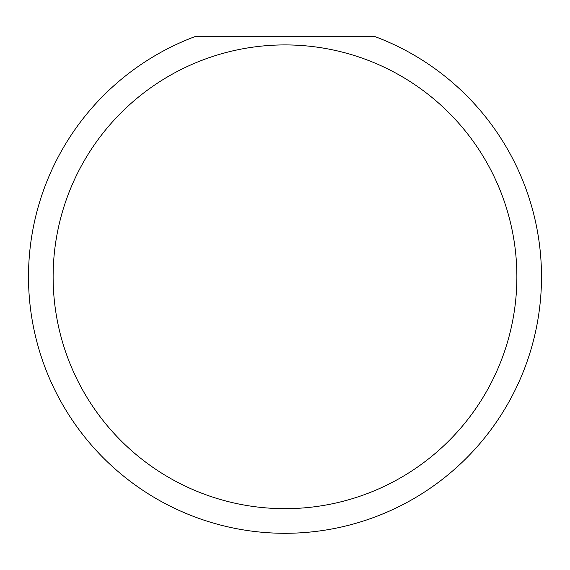 <?xml version="1.0" encoding="UTF-8"?>
<svg xmlns="http://www.w3.org/2000/svg" width="570" height="570" viewBox="0 0 570 570"><rect width="100%" height="100%" fill="white"/><g stroke="black" fill="none" stroke-linecap="round" stroke-linejoin="round"><path stroke-width="0.85" d="M516.876 276.792A231.876 231.876 0 0 1 285 508.668A231.876 231.876 0 0 1 53.124 276.792A231.876 231.876 0 0 1 285 44.916A231.876 231.876 0 0 1 516.876 276.792M28.5 276.792A256.5 256.5 0 0 0 285 533.292A256.5 256.5 0 0 0 375.288 36.708L194.712 36.708A256.5 256.5 0 0 0 28.5 276.792"/></g></svg>
